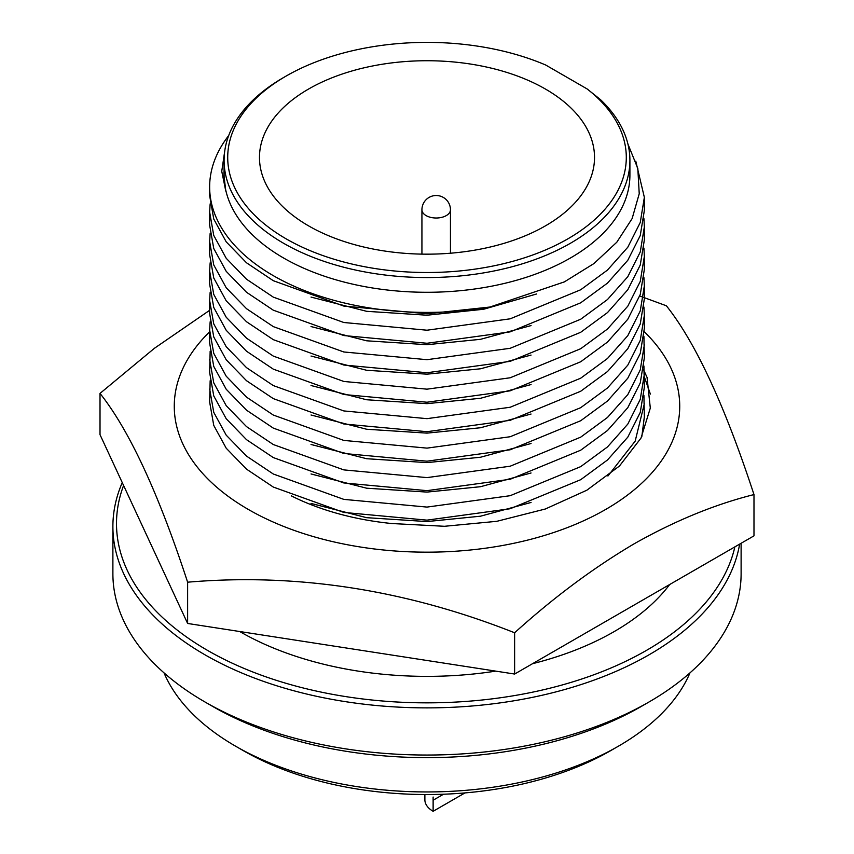<?xml version="1.0" encoding="UTF-8"?>
<svg xmlns="http://www.w3.org/2000/svg" width="854" height="854" viewBox="0 0 854 854"><rect width="100%" height="100%" fill="white"/><g stroke="black" fill="none" stroke-linecap="round" stroke-linejoin="round"><path stroke-width="1.28" d="M643.468 369.472L647.044 377.383L650.31 408.073L640.991 438.102L619.417 466.06L586.858 490.207L545.29 509.016L496.825 521.314L444.496 526.288L391.687 523.523A206.156 119.026 180 0 1 291.267 495.843M209.646 331.8A252.731 145.917 0 0 0 271.956 521.484A252.731 145.917 0 0 0 605.71 509.432A252.731 145.917 0 0 0 644.279 331.726M639.753 295.996L666.376 305.785C695.519 342.379 724.726 405.308 753.986 494.573C714.809 504.394 674.916 520.78 634.298 543.72C593.615 567.739 553.712 597.416 514.62 632.771C405.831 589.73 296.829 572.863 187.624 582.193C158.481 493.164 129.274 430.235 100.014 393.406L154.382 348.315L209.646 310.312M100.014 393.406L100.014 434.675L187.624 623.463L514.62 674.041L753.986 535.842L753.986 494.573M650.374 394.068L644.354 376.902M514.62 632.771L514.62 674.041M187.624 582.193L187.624 623.463M308.54 89.062A167.523 96.715 180 0 1 491.114 68.096A167.523 96.715 180 0 1 594.523 157.446A167.523 96.715 180 0 1 545.46 225.84A167.523 96.715 180 0 1 362.886 246.806A167.523 96.715 180 0 1 259.477 157.446A167.523 96.715 180 0 1 308.54 89.062M239.675 631.512A264.644 152.791 0 0 0 239.867 631.618A264.644 152.791 0 0 0 495.758 671.127M532.533 663.697A264.644 152.791 0 0 0 669.685 584.51M123.595 485.488A310.504 179.265 0 0 0 207.447 650.342A310.504 179.265 0 0 0 526.886 693.32A310.504 179.265 0 0 0 734.867 546.88M122.25 482.595A314.112 181.347 0 0 0 112.888 526.534A314.112 181.347 0 0 0 204.896 654.762A314.112 181.347 0 0 0 532.96 697.248A314.112 181.347 0 0 0 739.628 544.137M649.115 701.924L641.45 706.354A303.277 175.091 0 0 1 212.55 706.354L212.55 706.354A303.277 175.091 0 0 0 212.55 706.354L204.896 701.935A314.112 181.347 0 0 0 649.115 701.924A314.112 181.347 0 0 0 741.112 573.696L741.112 543.283M618.477 746.15L610.813 750.57A259.947 150.08 0 0 1 243.187 750.57L243.187 750.57A259.947 150.08 0 0 0 243.187 750.57L235.523 746.15A270.782 156.335 0 0 0 618.477 746.15A270.782 156.335 0 0 0 689.979 672.877M424.876 794.53L424.876 799.803A28.161 16.258 0 0 0 433.127 811.3L433.127 800.23A64.306 37.128 60 0 1 433.127 797.028M587.114 88.933L545.674 65.011A199.292 115.066 0 0 0 286.069 76.091A199.292 115.066 0 0 0 279.322 234.711A199.292 115.066 0 0 0 553.403 246.411A199.292 115.066 0 0 0 587.114 88.933L600.383 99.544A202.91 117.147 0 0 1 629.91 160.403L629.91 175.134A202.91 117.147 0 0 1 427 292.281A202.91 117.147 0 0 1 224.09 175.134L224.09 160.403A202.91 117.147 0 0 0 427 277.55A202.91 117.147 0 0 0 629.91 160.403M286.069 76.091L283.517 77.565A202.91 117.147 0 0 0 224.09 160.403M224.09 170.832A203.049 117.233 0 0 0 223.951 175.251A203.049 117.233 0 0 0 225.819 191.125L221.752 171.291L224.687 151.404M228.712 135.54A217.354 125.485 0 0 0 209.646 186.93A217.354 125.485 0 0 0 489.94 307.034L564.345 281.895L593.914 263.576L616.801 242.216L632.131 218.571L639.23 193.741L637.821 168.473L627.893 143.942M209.646 195.641L213.746 219.019L226.193 241.842L246.507 262.786L273.312 280.71L343.82 306.074L427 313.781L489.94 307.034M225.819 191.125L223.951 175.572M311.027 297.085L366.633 311.315L427 315.211L483.674 309.244L536.6 293.979M210.148 203.882L209.646 212.102L213.746 235.448L226.203 258.271L246.518 279.215L273.312 297.139L343.82 322.502L427 330.21L510.18 318.82L580.688 289.773L607.482 270.067L627.797 247.222L640.254 222.499L644.354 197.349L635.782 161.16M112.888 526.534L112.888 573.696A314.112 181.347 0 0 0 204.885 701.924A314.112 181.347 0 0 0 204.896 701.935L212.55 706.354M209.646 212.102L209.646 225.146L213.746 248.503L226.203 271.326L246.518 292.271L273.312 310.194L343.82 335.547L427 343.265L510.18 331.864L580.688 302.818L607.482 283.112L627.797 260.278L640.254 235.555L644.354 210.415L644.354 197.37M311.027 326.559L366.633 340.799L427 344.696L480.524 339.316L531.049 325.587M210.148 233.355L209.646 241.575L213.746 264.932L226.203 287.755L246.518 308.7L273.312 326.623L343.82 351.976L427 359.683L510.18 348.293L580.688 319.247L607.482 299.541L627.797 276.707L640.254 251.983L644.354 226.844L643.916 218.624M164.021 672.877A270.782 156.335 0 0 0 235.523 746.15L243.187 750.57M209.646 254.631L213.746 277.977L226.203 300.811L246.518 321.755L273.312 339.668L343.82 365.032L427 372.739L510.18 361.349L580.688 332.302L607.482 312.596L627.797 289.752L640.254 265.028L644.354 239.899M311.027 356.043L366.633 370.273L427 374.169L480.524 368.789L531.049 355.072M210.148 262.84L209.646 271.06L213.746 294.406L226.203 317.229L246.518 338.173L273.312 356.097L343.82 381.46L427 389.168L510.18 377.778L580.688 348.731L607.482 329.025L627.797 306.18L640.254 281.457L644.354 256.328L643.916 248.098M643.916 395.498L644.354 416.763L641.845 436.469M209.646 271.06L209.646 284.104L213.746 307.461L226.203 330.284L246.518 351.229L273.312 369.152L343.82 394.505L427 402.223L510.18 390.822L580.688 361.776L607.482 342.07L627.797 319.236L640.254 294.513L644.354 269.373L644.354 256.317M644.354 403.718L635.184 441.123L607.941 476.009M531.049 502.472L480.524 516.19L427 521.57L366.633 517.673L311.027 503.433M311.027 385.517L366.633 399.757L427 403.654L480.524 398.274L531.049 384.556M443.536 794.231L433.127 800.23M210.148 292.314L209.646 300.544L213.746 323.89L226.203 346.713L246.518 367.658L273.312 385.581L343.82 410.934L427 418.652L510.18 407.251L580.688 378.205L607.482 358.499L627.797 335.665L640.254 310.941L644.354 285.802L643.916 277.582M643.916 366.014L644.354 387.278L640.254 412.429L627.797 437.152L607.482 459.986L580.688 479.702L510.18 508.738L427 520.139L343.82 512.432L273.312 487.068L246.518 469.145L226.203 448.201L213.746 425.377L209.646 402.031L210.148 380.756M464.96 792.918L433.127 811.3M209.646 300.544L209.646 313.589L213.746 336.935L226.203 359.769L246.518 380.713L273.312 398.626L343.82 423.99L427 431.697L510.18 420.307L580.688 391.26L607.482 371.554L627.797 348.71L640.254 323.997L644.354 298.857L644.354 285.802M644.354 374.244L640.254 399.373L627.797 424.096L607.482 446.941L580.688 466.647L510.18 495.694L427 507.084L343.82 499.376L273.312 474.013L246.518 456.1L226.203 435.156L213.746 412.322L209.646 388.976M531.049 472.988L480.524 486.705L427 492.085L366.633 488.2L311.027 473.959M311.027 415.001L366.633 429.242L427 433.127L480.524 427.747L531.049 414.03M210.148 321.798L209.646 330.018L213.746 353.364L226.203 376.198L246.518 397.131L273.312 415.055L343.82 440.418L427 448.126L510.18 436.736L580.688 407.689L607.482 387.983L627.797 365.138L640.254 340.415L644.354 315.286L643.916 307.056M643.916 336.54L644.354 357.805L640.254 382.955L627.797 407.668L607.482 430.512L580.688 450.218L510.18 479.265L427 490.655L343.82 482.948L273.312 457.584L246.518 439.671L226.203 418.727L213.746 395.904L209.646 372.547L210.148 351.272M209.646 343.073L213.746 366.419L226.203 389.243L246.518 410.187L273.312 428.11L343.82 453.463L427 461.181L510.18 449.78L580.688 420.744L607.482 401.028L627.797 378.194L640.254 353.471L644.354 328.331L644.354 315.275M644.354 344.76L640.254 369.899L627.797 394.623L607.482 417.457L580.688 437.163L510.18 466.209L427 477.61L343.82 469.892L273.312 444.539L246.518 426.616L226.203 405.671L213.746 382.848L209.646 359.502M531.049 443.514L480.524 457.232L427 462.612L366.633 458.715L311.027 444.475M450.453 253.222L450.453 209.774A14.262 8.23 180 0 1 446.279 215.603A14.262 8.23 180 0 1 430.736 217.386A14.262 8.23 180 0 1 421.929 209.774L421.929 254.129M450.453 209.774A14.262 14.262 0 0 0 436.191 195.513A14.262 14.262 0 0 0 421.929 209.774M209.646 186.93L209.646 195.662M223.951 175.871L223.951 175.251M209.646 241.575L209.646 254.62M644.354 226.844L644.354 239.889M209.646 330.018L209.646 343.062"/></g></svg>
